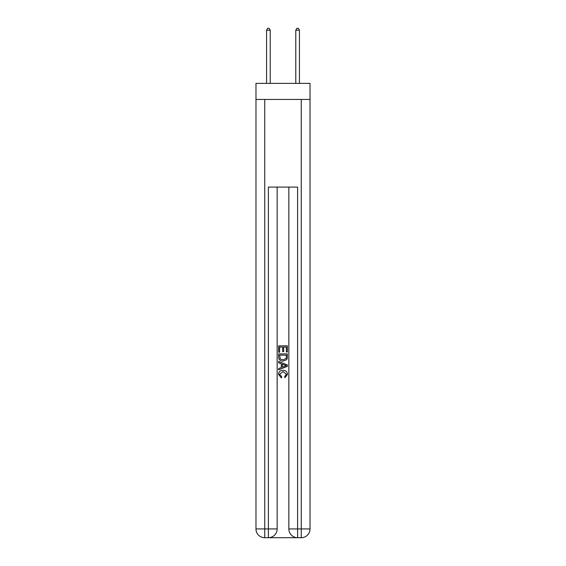 <?xml version="1.0" encoding="UTF-8"?>
<svg xmlns="http://www.w3.org/2000/svg" width="566" height="566" viewBox="0 0 566 566"><rect width="100%" height="100%" fill="white"/><g stroke="black" fill="none" stroke-linecap="round" stroke-linejoin="round"><path stroke-width="0.85" d="M310.026 99.446L310.026 83.372L255.974 83.372L255.974 99.446L310.026 99.446L310.026 528.934L301.261 528.934L301.261 99.446M269.048 537.7L296.952 537.7M297.61 537.7L297.61 528.934L288.844 528.934A8.766 8.766 0 0 0 297.61 537.7L301.261 537.7L301.261 528.934L297.61 528.934L297.61 187.098L268.39 187.098L268.39 528.934L255.974 528.934L255.974 99.446M277.156 187.098L277.156 528.934A8.766 8.766 0 0 1 268.39 537.7L264.739 537.7A8.766 8.766 0 0 1 255.974 528.934M288.844 528.934L288.844 187.098M301.261 537.7A8.766 8.766 0 0 0 310.026 528.934M278.621 352.229L278.621 345.819L287.379 345.819L287.379 352.002L286.368 352.002L286.368 347.057L283.672 347.057L283.672 351.663L282.66 351.663L282.66 347.057L279.632 347.057L279.632 352.229L278.621 352.229M278.621 357.054L278.621 353.913L287.379 353.913L287.259 358.462L286.629 359.735L283.05 361.108C280.248 361.115 278.769 359.764 278.621 357.054M279.632 355.151L280.248 359.028L283.064 359.87L286.191 358.377L286.368 355.151L279.632 355.151M278.621 362.792L278.621 361.476L287.379 364.957L287.379 366.351L278.621 369.831L278.621 368.523L281.316 367.525L281.316 363.789L278.621 362.792M284.755 365.056L282.328 364.157L282.328 367.15L286.368 365.657L284.755 365.056M279.519 374.267L281.712 376.723L281.422 377.961L278.507 374.381C278.741 371.692 280.262 370.334 283.064 370.32C285.759 370.376 287.238 371.721 287.493 374.359L284.946 377.734L284.684 376.503L286.481 374.296L283.071 371.558L279.519 374.267M270.215 83.372L270.215 30.196L266.565 30.196L266.565 83.372M266.565 30.196L267.661 28.3L269.119 28.3L270.215 30.196M299.435 83.372L299.435 30.196L295.785 30.196L295.785 83.372M295.785 30.196L296.881 28.3L298.339 28.3L299.435 30.196M264.739 99.446L264.739 537.7M277.156 528.934L268.39 528.934L268.39 537.7"/></g></svg>
